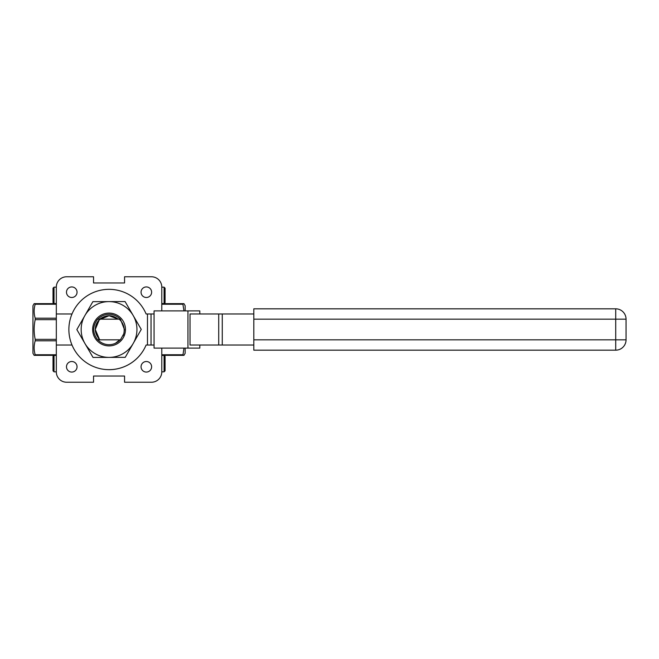 <?xml version="1.0" encoding="UTF-8"?>
<svg xmlns="http://www.w3.org/2000/svg" width="659" height="659" viewBox="0 0 659 659"><rect width="100%" height="100%" fill="white"/><g stroke="black" fill="none" stroke-linecap="round" stroke-linejoin="round"><path stroke-width="0.99" d="M185.154 348.109L185.154 353.282L183.96 355.349L182.914 355.349L183.96 348.109M185.154 310.891L185.154 305.718L183.919 303.651M183.96 310.891L182.914 304.252L161.785 304.252M161.785 303.651L183.96 303.651M161.785 355.349L182.914 355.349L161.785 355.349M182.914 303.651L182.914 304.252M161.785 354.748L182.914 354.748L182.914 355.349M56.32 303.651L34.144 303.651L32.95 305.718L32.95 353.282L34.144 355.349L56.32 355.349L35.191 355.349L35.191 354.748L35.191 355.349M56.32 354.748L35.191 354.748C33.807 350.127 33.807 345.489 35.191 340.81L56.32 340.81M56.32 339.352L35.191 339.352L35.191 340.81M35.191 339.352C33.807 332.762 33.807 326.197 35.191 319.648L56.32 319.648M56.32 318.19L35.191 318.19L35.191 319.648M35.191 318.19C33.807 313.569 33.807 308.931 35.191 304.252L56.32 304.252M35.191 303.651L35.191 304.252M146.339 286.929A5.28 5.28 0 0 0 141.059 292.209A5.28 5.28 0 0 0 146.339 297.489A5.28 5.28 0 0 0 151.619 292.209A5.28 5.28 0 0 0 146.339 286.929M71.765 286.929A5.28 5.28 0 0 0 66.485 292.209A5.28 5.28 0 0 0 71.765 297.489A5.28 5.28 0 0 0 77.045 292.209A5.28 5.28 0 0 0 71.765 286.929M71.765 361.511A5.28 5.28 0 0 0 66.485 366.791A5.28 5.28 0 0 0 71.765 372.071A5.28 5.28 0 0 0 77.045 366.791A5.28 5.28 0 0 0 71.765 361.511M146.339 361.511A5.28 5.28 0 0 0 141.059 366.791A5.28 5.28 0 0 0 146.339 372.071A5.28 5.28 0 0 0 151.619 366.791A5.28 5.28 0 0 0 146.339 361.511M95.374 331.213L99.122 339.838L97.689 339.838C92.384 332.943 92.384 326.057 97.689 319.162L99.937 319.162L109.106 315.71L99.937 319.162L101.28 318.116C107.162 314.623 112.788 314.969 118.167 319.162L109.048 315.71L99.937 319.162C96.428 322.416 94.912 326.427 95.374 331.213C94.912 326.452 96.428 322.432 99.937 319.162L120.416 319.162L124.419 329.5L123.843 333.66C124.946 327.976 123.406 323.141 119.23 319.162M97.689 339.838C92.384 332.943 92.384 326.057 97.689 319.162M123.538 334.615L123.101 335.711M99.122 339.838L120.416 339.838L123.843 333.668M119.765 339.838L115.465 343.265M99.937 319.162L109.048 315.71L118.167 319.162L109.048 315.71L99.937 319.162L109.048 315.71L118.167 319.162L109.048 315.71L99.937 319.162C93.776 326.057 93.776 332.943 99.937 339.838C93.776 332.943 93.776 326.057 99.937 319.162L109.048 315.71L118.167 319.162L109.048 315.71L99.303 319.755L95.267 329.5L99.525 339.459L95.374 331.189L99.525 339.459L95.374 331.189L99.525 339.459L95.374 331.189L99.525 339.459L95.374 331.189L99.525 339.459L95.374 331.189L99.525 339.459L95.374 331.189L99.525 339.459L95.267 329.5L99.303 319.755L109.106 315.71M71.988 313.989L56.32 313.989L56.32 287.11A10.338 10.338 0 0 1 66.658 276.764L93.545 276.764L93.545 282.966L124.559 282.966L124.559 276.764L151.446 276.764A10.338 10.338 0 0 1 161.785 287.11L161.785 310.891M56.32 313.989L56.32 371.89A10.338 10.338 0 0 0 66.658 382.236L93.545 382.236L93.545 376.034L124.559 376.034L124.559 382.236L151.446 382.236A10.338 10.338 0 0 0 161.785 371.89L161.785 348.109M99.773 319.162L101.28 318.116M146.117 313.989A40.183 40.183 0 0 0 68.874 329.5A40.183 40.183 0 0 0 146.117 345.011L147.476 345.011L147.476 313.989L146.117 313.989M199.809 345.011L199.809 348.109L154.066 348.109L154.066 310.891L199.809 310.891L199.809 313.989M218.714 345.011L190.023 345.011L190.023 313.989L222.272 313.989L222.272 345.011L218.714 345.011L218.714 313.989M253.814 345.011L222.272 345.011M253.814 313.989L222.272 313.989M253.814 350.176L615.712 350.176L253.814 350.176L253.814 308.824L615.712 308.824L253.814 308.824M626.05 319.162A10.338 10.338 0 0 0 615.712 308.824L615.712 319.162L626.05 319.162A10.338 10.338 0 0 0 615.712 308.824A10.338 10.338 0 0 1 626.05 319.162L626.05 339.838A10.338 10.338 0 0 1 615.712 350.176A10.338 10.338 0 0 0 626.05 339.838L615.712 339.838L615.712 319.162L253.814 319.162M187.947 348.109L187.947 310.891M154.066 345.011L147.476 345.011M147.476 313.989L151.035 313.989L151.035 345.011M154.066 313.989L151.035 313.989M109.048 369.683A40.183 40.183 0 0 0 146.117 345.011M56.32 345.011L71.988 345.011M94.863 337.746A16.417 16.417 0 0 0 117.302 343.693A16.417 16.417 0 0 0 123.241 321.254A16.417 16.417 0 0 0 100.802 315.307A16.417 16.417 0 0 0 94.863 337.746M120.169 339.838A15.182 15.182 0 0 1 97.936 339.838M97.936 319.162A15.182 15.182 0 0 1 120.169 319.162M76.848 329.591L92.87 301.657L125.078 301.567L133.167 315.488A27.892 27.892 0 0 0 84.854 315.62A27.892 27.892 0 0 0 84.937 343.512L76.848 329.591M141.257 329.409L133.167 315.488A27.892 27.892 0 0 1 133.25 343.38L125.235 357.343L109.13 357.392L93.026 357.433L84.937 343.512A27.892 27.892 0 0 0 133.25 343.38L141.257 329.409M164.083 303.585L165.079 302.588L165.079 288.172L164.083 287.167L164.083 303.585L161.785 303.585M164.083 371.833L165.079 370.828L165.079 356.412L164.083 355.415L164.083 371.833L161.785 371.833M54.022 303.585L53.025 302.588L53.025 288.172L54.022 287.167L56.32 287.167L54.022 287.167L54.022 303.585L56.32 303.585M56.32 355.415L54.022 355.415L54.022 371.833L56.32 371.833L54.022 371.833L53.025 370.828L53.025 356.412L54.022 355.415L56.32 355.415M53.025 370.828L54.022 371.833M253.814 339.838L615.712 339.838L615.712 350.176A10.338 10.338 0 0 0 626.05 339.838M161.785 287.167L164.083 287.167M161.785 355.415L164.083 355.415"/></g></svg>
